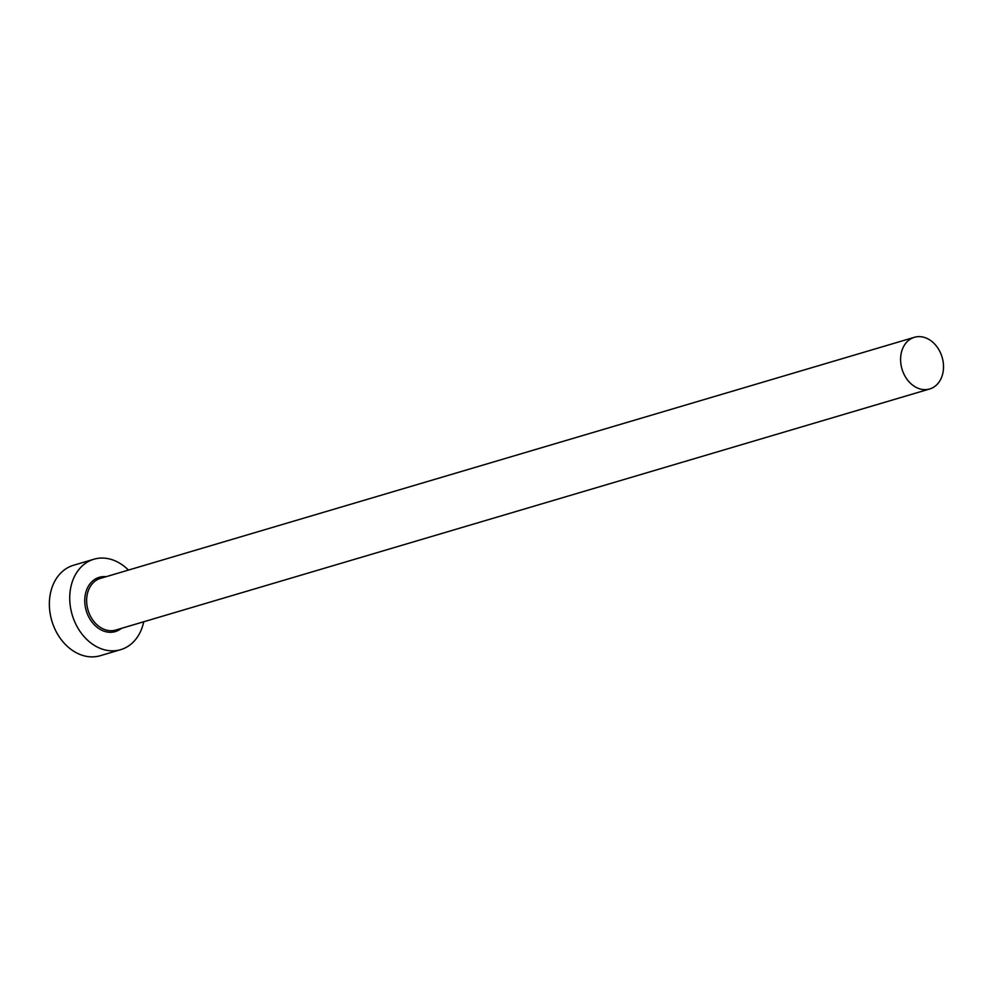 <?xml version="1.0" encoding="UTF-8"?>
<svg xmlns="http://www.w3.org/2000/svg" width="993" height="993" viewBox="0 0 993 993"><rect width="100%" height="100%" fill="white"/><g stroke="black" fill="none" stroke-linecap="round" stroke-linejoin="round"><path stroke-width="1.49" d="M919.58 388.797A26.948 20.915 73.5 0 0 929.709 388.971A26.948 20.915 73.5 0 0 943.35 363.512A26.948 20.915 73.5 0 0 924.52 337.471A26.948 20.915 73.5 0 0 914.404 337.297A26.948 20.915 73.5 0 0 900.763 362.768A26.948 20.915 73.5 0 0 919.58 388.797M128.432 570.081A47.155 36.592 73.5 0 0 111.613 559.543A47.155 36.592 73.5 0 0 93.901 559.233A47.155 36.592 73.5 0 0 70.019 603.794A47.155 36.592 73.5 0 0 102.962 649.36A47.155 36.592 73.5 0 0 120.674 649.67A47.155 36.592 73.5 0 0 143.737 621.755M93.901 559.233L73.532 565.265A47.155 36.592 73.5 0 0 49.65 609.826A47.155 36.592 73.5 0 0 82.593 655.392A47.155 36.592 73.5 0 0 100.305 655.703L120.674 649.67M121.357 628.383A28.3 21.958 -106.5 0 1 104.687 631.399A28.3 21.958 -106.5 0 1 84.765 599.772A28.3 21.958 -106.5 0 1 106.052 576.71M914.404 337.297L100.454 578.373A26.948 20.915 73.5 0 0 86.801 603.831A26.948 20.915 73.5 0 0 105.63 629.872A26.948 20.915 73.5 0 0 115.759 630.046L929.709 388.971"/></g></svg>
